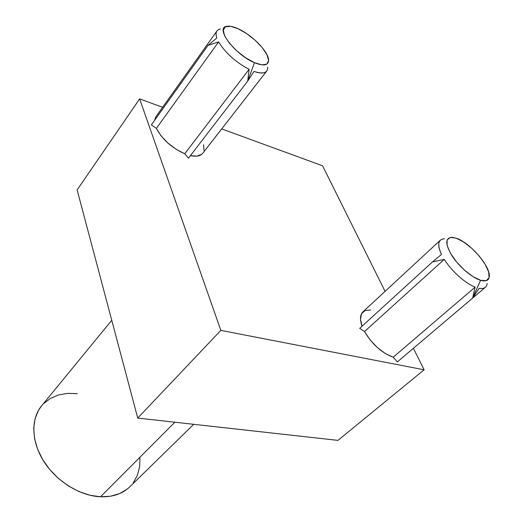 <?xml version="1.0" encoding="UTF-8"?>
<svg xmlns="http://www.w3.org/2000/svg" width="523" height="523" viewBox="0 0 523 523"><rect width="100%" height="100%" fill="white"/><g stroke="black" fill="none" stroke-linecap="round" stroke-linejoin="round"><path stroke-width="0.78" d="M202.839 153.167L201.617 154.416L196.635 156.155L190.444 155.612C196.354 156.854 200.446 156.083 202.721 153.317L266.769 71.01C264.69 73.488 260.441 73.632 254.015 71.435L247.706 81.104L249.092 69.337L184.73 153.788L188.489 158.155L247.706 81.104L249.092 69.337C235.625 62.132 225.459 52.993 218.601 41.905L156.37 128.39C162.235 139.36 171.688 147.826 184.73 153.788L249.092 69.337C235.625 62.132 225.459 52.993 218.601 41.905L208.004 45.403L216.81 37.963L208.004 45.403L151.343 124.892L208.004 45.403L218.601 41.905L156.37 128.39L151.343 124.892L156.37 128.39L160.973 135.725L167.831 142.988L176.094 149.264L184.73 153.788L188.489 158.155L247.706 81.104L254.472 62.682C234.853 54.784 214.365 27.248 226.956 26.281C229.774 25.836 233.513 26.673 238.181 28.785C251.916 34.825 268.371 51.607 268.613 59.916C268.58 65.473 263.867 66.395 254.472 62.682L247.706 81.104L254.015 71.435C263.239 74.397 267.815 72.952 267.743 67.101M403.776 356.451L485.39 287.271C483.991 288.441 481.912 288.781 479.166 288.304L472.642 298.071L475.132 287.12L393.198 357.222L397.303 361.936L472.642 298.071L475.132 287.12C465.313 283.42 451.434 270.94 444.269 259.369L364.511 331.549C372.16 344.356 381.725 352.914 393.198 357.222L475.132 287.12C465.313 283.42 451.434 270.94 444.269 259.369L432.456 261.945L441.504 254.44L432.456 261.945L359.726 328.313L432.456 261.945L444.269 259.369L364.511 331.549L359.726 328.313L364.511 331.549L370.127 339.93L377.403 347.605L385.431 353.62L393.198 357.222L397.303 361.936L472.642 298.071L480.598 280.315C472.184 277.824 459.384 266.959 452.31 256.263C445.236 244.574 444.995 238.253 451.597 237.298L456.056 238.148C469.602 242.227 490.777 266.553 489.273 276.602C488.796 280.544 485.906 281.786 480.598 280.315L472.642 298.071L479.166 288.304C484.043 289.069 486.704 287.447 487.161 283.44M111.759 320.292L41.546 405.92C30.779 418.91 31.177 441.517 43.86 461.456C56.504 481.395 80.026 495.896 100.514 496.791L174.865 422.218L100.514 496.791C112.733 497.177 122.506 493.843 129.828 486.789L193.7 424.316M118.093 344.121L116.335 337.505M139.634 98.886L162.607 107.293L139.634 98.886L220.837 330.379L139.634 98.886L77.129 189.921L139.634 98.886M221.713 128.913L322.58 165.804L385.072 291.363L322.58 165.804L221.713 128.913M413.412 348.285L424.12 369.807L220.837 330.379L137.739 418.08L77.129 189.921L137.739 418.08L220.837 330.379L424.12 369.807L413.412 348.285M203.996 150.454L203.558 144.76M155.939 116.662L154.586 120.342L155.821 116.825L216.967 30.922C215.836 32.544 215.783 34.891 216.81 37.963C215.175 32.799 216.378 29.791 220.405 28.948M370.624 310.041L365.028 310.551L361.504 313.748L360.517 319.331L362.06 326.182C359.739 319.501 360.02 314.735 362.916 311.871L440.379 240.155C437.856 242.711 438.228 247.471 441.504 254.44C437.065 244.496 438.039 239.279 444.432 238.776M403.736 356.483L404.089 356.189M118.08 344.088L116.341 337.525M337.969 440.386L424.12 369.807L337.969 440.386L137.739 418.08L337.969 440.386M480.598 280.315L486.272 280.681L489.077 277.72L488.665 271.973L485.194 264.37L479.225 256.048L471.648 248.196L463.541 241.933L456.056 238.148L450.283 237.429L447.113 239.965L447.113 245.457L450.375 253.125L456.442 261.801L464.378 270.077L472.897 276.602L480.598 280.315M254.472 62.682L261.958 64.885L266.9 64.087L268.632 60.491L266.978 54.712L262.245 47.626L255.172 40.264L246.751 33.675L238.181 28.785L230.702 26.34L225.439 26.765L223.269 30.066L224.615 35.812L229.342 43.134L236.729 50.875L245.594 57.759L254.472 62.682M127.252 489.057L119.617 493.588L110.588 496.222L100.514 496.791L89.786 495.222L78.875 491.522L68.252 485.841L58.393 478.395L49.757 469.517L42.723 459.619L37.591 449.133L34.557 438.549L33.707 428.304L35.028 418.838L38.401 410.509L41.663 405.77M43.631 403.612L50.456 398.376L58.583 394.937L67.663 393.368L77.352 393.682M139.935 457.357L139.648 466.679L137.405 475.296L133.241 482.86"/></g></svg>
